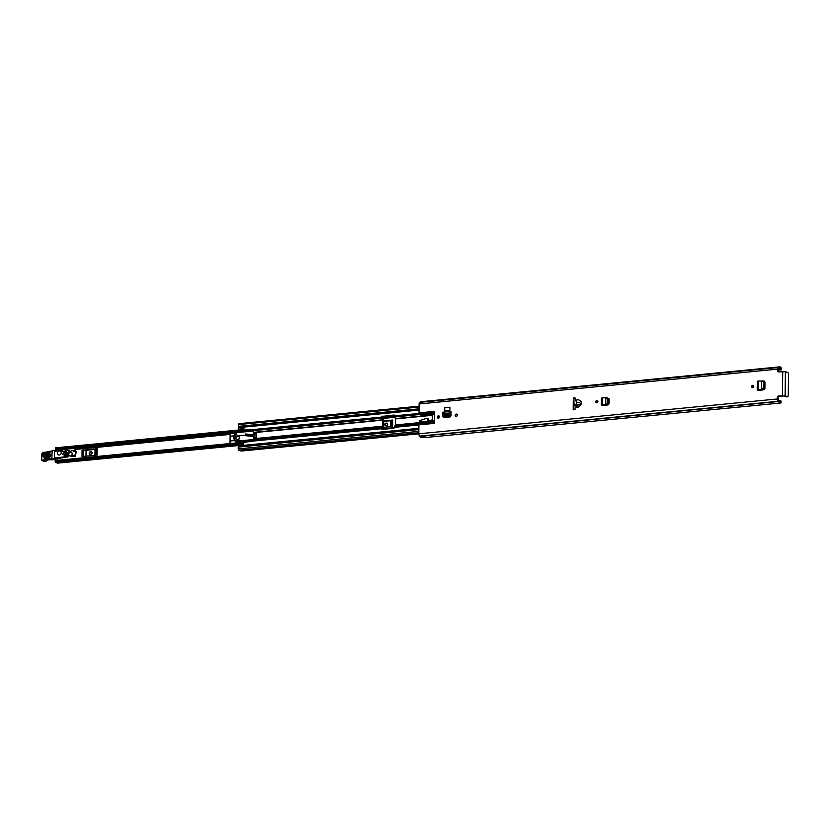 <?xml version="1.0" encoding="UTF-8"?>
<svg xmlns="http://www.w3.org/2000/svg" width="830" height="830" viewBox="0 0 830 830"><rect width="100%" height="100%" fill="white"/><g stroke="black" fill="none" stroke-linecap="round" stroke-linejoin="round"><path stroke-width="1.25" d="M596.749 402.841A1.255 1.079 110.1 0 1 597.569 400.589M595.753 401.71A1.255 1.079 110.1 0 1 597.953 401.502A1.255 1.079 110.1 0 1 595.753 401.71M753.764 386.365A1.255 1.079 110.1 0 1 751.565 386.583A1.255 1.079 110.1 0 1 753.764 386.365M457.33 415.156A1.255 1.079 110.1 0 1 455.131 415.374A1.255 1.079 110.1 0 1 457.33 415.156M439.485 416.888A1.255 1.079 110.1 0 1 437.286 417.106A1.255 1.079 110.1 0 1 439.485 416.888M757.728 390.37L758.89 390.287L757.323 390.173L758.184 389.778L757.78 390.401L763.828 389.81L764.907 388.523L764.98 382.039L763.31 381.012M449.725 407.24L444.652 407.738L444.828 410.736L449.901 410.248L449.933 407.312L449.901 410.248M573.188 409.813L574.879 409.657A15.448 13.259 -69.9 0 0 575.615 407.177L578.417 407.042C582.556 404.21 582.587 401.782 578.489 399.749L575.688 400.153A15.448 13.259 -69.9 0 0 575.003 397.819L573.312 397.985L573.188 409.813M420.094 402.374A1.982 0.934 84.5 0 0 419.876 402.353A1.982 0.934 84.5 0 0 419.119 403.971L419.026 412.894L434.681 411.369L434.557 423.352L418.901 424.877L418.808 433.8A1.982 0.934 84.5 0 0 419.741 436.092L420.001 436.321A3.673 1.743 84.5 0 0 420.727 437.483L425.894 436.985A3.673 1.743 -95.5 0 0 426.796 437.379L780.21 403.048A3.673 1.743 -95.5 0 1 778.592 401.492L778.322 401.264A1.982 0.934 -95.5 0 1 777.388 398.971L418.808 433.8M777.409 397.072A0.965 0.83 110.1 0 1 778.27 396.045L778.872 396.263A0.965 0.83 -69.9 0 0 778.011 397.3L777.409 397.072L777.388 398.971M778.872 396.263L784.039 395.931L786.695 396.896L787.795 396.792L785.139 395.817L778.27 396.045M778.519 371.902A0.965 0.83 110.1 0 1 777.679 371.041L778.291 371.259A0.965 0.83 -69.9 0 0 778.53 371.902L785.398 371.674L788.043 372.639L788.5 373.759L788.272 396.014L786.695 396.896M777.679 371.041L777.7 369.143A1.982 0.934 -95.5 0 1 778.467 367.524A1.982 0.934 -95.5 0 1 778.675 367.545L778.945 367.514A3.673 1.743 -95.5 0 1 779.806 366.86A3.673 1.743 -95.5 0 1 781.559 368.738L781.352 369.838L778.301 369.858L781.154 369.599A2.417 1.141 -95.5 0 0 779.93 368.115A2.417 1.141 -95.5 0 0 779.36 368.541A1.743 0.82 84.5 0 1 778.955 368.842L778.416 368.894M451.292 412.738L450.835 411.421L451.126 415.726L450.068 416.93L444.081 417.397M444.517 417.469L443.49 416.463M601.906 405.507L603.078 405.424L601.511 405.299L602.373 404.916L601.968 405.528L608.017 404.947L609.096 403.66L609.147 398.919L607.477 397.902M752.561 387.703A1.255 1.079 110.1 0 1 753.381 385.462M456.127 416.504A1.255 1.079 110.1 0 1 456.946 414.253M438.271 418.237A1.255 1.079 110.1 0 1 439.091 415.986M576.663 405.019L579.143 404.926C580.627 403.93 580.627 403.079 579.164 402.374L576.694 402.758A15.448 13.259 -69.9 0 1 576.663 405.019L576.165 406.14M428.031 418.31L426.869 418.362A2.417 2.075 110.1 0 0 426.464 418.445L420.042 420.478A0.965 0.83 -69.9 0 0 419.358 421.464L419.347 422.076L434.578 420.603M418.901 424.877A2.895 1.37 -95.5 0 1 419.015 423.86L434.567 422.346M434.578 421.101L419.295 422.584L419.015 423.86M434.671 412.469L419.077 413.745A2.895 1.37 -95.5 0 1 419.026 412.894M427.969 418.268L427.699 420.654L431.029 420.364A1.453 1.245 -69.9 0 0 432.316 418.818L432.357 414.99A1.453 1.245 -69.9 0 0 432.337 414.741L430.926 413.62L419.762 414.637M432.181 413.973L420.748 414.917L419.721 413.983M428.571 418.486L428.083 420.654M419.14 413.983L420.094 414.678L419.14 413.983M434.65 413.963L431.579 413.859M764.606 381.167L763.901 381.24M444.984 417.749L443.957 416.681M573.955 403.94L573.914 398.203L575.107 398.089M573.8 409.761L573.924 404.884M778.291 371.259L778.768 368.821A1.743 0.82 84.5 0 0 778.955 368.842M780.21 403.048A3.673 1.743 -95.5 0 0 781.206 402.177L780.823 401.035A2.417 1.141 -95.5 0 1 780.096 401.803A2.417 1.141 -95.5 0 1 779.028 400.776A1.743 0.82 84.5 0 0 778.436 400.06L778.011 397.3M779.806 366.86L426.381 401.191A3.673 1.743 -95.5 0 0 426.267 401.212L421.101 401.71A3.673 1.743 84.5 0 0 420.385 402.301M575.688 400.153L576.694 402.758M573.914 398.203L573.312 397.985M444.662 417.532L443.635 416.525M450.825 414.44L450.171 412.925L442.297 413.693L442.857 412.178L450.752 411.41L450.171 412.925L450.887 412.666L450.565 415.477L449.165 416.536L443.604 417.075L442.93 416.224M442.297 413.693L442.566 415.156M442.525 415.093L443.106 416.204L448.667 415.664L450.182 414.346L442.483 415.093M442.432 415.353L443.604 417.075M448.667 415.664L449.165 416.536M450.223 414.336L450.721 415.125M762.199 381.167L758.278 380.97L758.184 389.778L762.116 389.602M758.184 389.778L762.469 389.156L763.351 387.838L763.413 381.842L761.629 380.96L761.546 389.363M762.262 389.581L764.171 388.025L764.233 382.039L762.563 380.877M758.278 380.97L757.417 381.323L758.278 380.97M602.373 404.916L606.657 404.293L607.539 402.965L607.581 398.732L606.73 397.757L602.445 397.85L602.373 404.916L606.305 404.739M605.734 404.501L605.807 397.85L606.367 398.058M606.45 404.718L608.359 403.162L608.4 398.919L606.73 397.757M602.445 397.85L601.584 398.213L602.445 397.85M83.643 456.417L83.706 450.151L96.093 448.947L96.031 455.214M383.242 421.215L391.604 420.25L391.532 426.516M394.354 415.208L382.972 416.318A0.726 0.623 -69.9 0 0 382.329 417.085L383.045 419.212A1.494 0.706 -95.5 0 1 383.252 420.322L383.19 426.381A1.494 0.706 -95.5 0 1 382.962 427.346L392.621 426.413L392.694 420.022L383.242 420.935M57.509 450.036L57.498 450.638M57.415 458.502L57.395 460.318M97.183 448.719L82.077 450.182L82.014 456.573L97.12 455.11L97.183 448.719L96.093 448.947M72.667 455.535L72.864 456.5L75.613 456.23L75.582 453.844M238.251 445.575L57.415 463.14A1.494 0.706 -95.5 0 1 56.762 462.549A2.054 0.975 84.5 0 0 56.492 462.071M252.797 429.93L55.288 449.113A3.31 1.567 84.5 0 0 56.575 450.13L253.109 431.04M252.642 441.363L55.755 460.484A3.31 1.567 84.5 0 0 55.164 460.816L243.771 442.494M243.761 443.843L55.309 462.186L55.164 460.816M55.288 449.113L55.465 447.868M84.764 450.202L86.061 450.265L85.998 456.189M95.16 455.297L95.709 449.144M83.706 450.151L82.077 450.182M90.148 454.269A1.204 1.038 110.1 0 1 90.864 452.122L91.705 452.039A1.204 1.038 110.1 0 1 91.788 452.028M91.103 451.811A1.204 1.038 110.1 0 1 91.082 454.176L90.231 454.259A1.204 1.038 110.1 0 1 90.252 451.894L91.705 452.039M86.33 456.158L86.061 450.265M86.393 450.265L95.014 449.424L94.952 455.317M390.671 426.599L391.21 420.437M392.694 420.022L391.604 420.25M385.66 425.562A1.204 1.038 110.1 0 1 386.365 423.414L387.216 423.331A1.204 1.038 110.1 0 1 387.288 423.331M386.604 423.113A1.204 1.038 110.1 0 1 386.583 425.479L385.732 425.562A1.204 1.038 110.1 0 1 385.763 423.196L387.216 423.331M383.242 421.433L390.515 420.727L390.453 426.62M72.656 456.417L75.613 456.23M75.406 456.158L75.416 454.518M67.801 455.162A0.965 0.83 110.1 0 1 68.6 456.023L67.323 455.556L66.473 456.49L56.502 458.004L57.778 458.471A0.965 0.83 110.1 0 1 57.384 458.502L55.859 457.548L54.344 457.87M68.963 451.624A0.965 0.83 -69.9 0 0 68.683 450.69L69.264 450.898A0.965 0.83 110.1 0 1 69.544 451.842L68.963 451.624L69.129 453.087M65.477 453.408L65.881 451.997L65.041 451.645L66.825 453.336L65.861 451.945L67.189 452.371A1.204 1.038 110.1 0 1 67.334 454.083L65.477 453.408L64.46 454.249L66.618 455.037L67.334 454.083M62.769 454.518L65.819 455.421L62.644 454.155L65.041 451.645M63.298 453.149L64.564 454.103M66.493 452.122L67.189 452.371M63.651 454.633A0.965 0.83 -69.9 0 0 64.46 454.249M64.242 452.091L63.889 452.63M65.819 455.421A0.965 0.83 -69.9 0 0 66.618 455.037M66.016 451.842L66.058 450.835L66.991 450.565A2.417 2.075 -69.9 0 1 68.35 450.524L68.931 450.742A2.417 2.075 110.1 0 1 69.264 450.898M54.988 450.939L61.462 450.171L61.856 451.593L66.058 450.835M65.363 450.576L65.321 451.562M68.454 453.118L67.261 452.433M68.6 456.023L67.759 456.957L57.778 458.471M67.323 455.556A0.965 0.83 -69.9 0 0 66.836 454.747L68.091 455.203M62.924 451.281L61.462 450.171M69.544 451.842L69.43 452.703M56.098 457.818L55.496 457.6M56.43 458.15L56.087 459.156L54.344 458.523L54.407 450.794L56.305 451.489M49.292 456.625L44.644 456.884C43.253 456.137 43.285 455.307 44.758 454.394L49.406 454.135L50.36 454.767L49.053 457.206C51.294 455.805 51.346 454.539 49.209 453.398L44.561 453.657C42.32 455.048 42.268 456.324 44.395 457.465L49.053 457.206M50.402 454.892L45.048 454.767L44.965 456.739L49.613 456.479L49.862 455.898L45.214 456.158L45.235 455.504L49.893 455.245L49.862 455.898M53.016 458.824L55.693 459.664L56.087 459.146L54.386 459.727L51.865 458.399L45.463 458.461A2.417 2.075 -69.9 0 0 43.751 459.478A1.598 1.37 110.1 0 1 42.631 460.152L42.475 460.152A0.872 0.747 110.1 0 1 41.749 459.343L41.562 459.467A1.349 1.162 -69.9 0 0 42.683 460.712L42.838 460.712A2.075 1.785 -69.9 0 0 44.312 459.83A1.93 1.66 110.1 0 1 45.681 459.021L52.498 459.239M45.463 458.461L48.005 459.872L54.656 459.332M51.865 458.399L52.134 451.24L53.39 450.254L52.197 451.095M52.155 450.939A4.824 4.15 110.1 0 1 50.806 451.582A27.504 23.614 110.1 0 1 44.706 452.381L44.384 452.765A27.992 24.029 -69.9 0 0 50.63 451.956A5.312 4.555 -69.9 0 0 52.134 451.24M53.514 450.233L54.407 450.794L53.39 450.254M54.344 458.523L53.483 458.865M57.457 453.19A2.168 1.868 -69.9 0 0 61.264 452.817A2.168 1.868 -69.9 0 0 57.457 453.19M246.022 435.179L238.044 435.657A2.417 2.075 -69.9 0 0 237.629 440.408L239.683 440.855M237.245 440.367A2.417 2.075 -69.9 0 0 238.096 440.585L237.629 440.408M240.337 440.886L244.85 440.896M245.991 441.155L245.867 441.643A1.453 0.685 -95.5 0 1 245.815 441.653A1.453 0.685 -95.5 0 1 245.659 441.633L244.85 441.342L244.86 440.388L253.233 439.578M245.856 441.041L240.327 441.062M239.548 440.896L238.096 440.585M253.99 436.549L246.303 435.781L245.338 434.93L245.493 433.976L253.814 434.816A7.719 6.63 110.1 0 1 254.001 435.729M254.001 435.792L245.338 434.93M244.85 441.342L252.714 440.574M237.058 439.796A1.93 1.66 -69.9 0 0 238.501 436.217A1.93 1.66 -69.9 0 0 238.386 436.186M239.299 437.784A1.93 1.66 -69.9 0 0 235.917 438.115A1.93 1.66 -69.9 0 0 239.299 437.784M234.039 435.843L230.201 436.217L230.232 433.592L235.689 433.063L236.011 433.966L236.021 433.084L236.685 434.484L235.679 433.945A4.243 3.652 -69.9 0 0 234.039 435.843L234.402 435.864A4.005 3.445 110.1 0 1 235.886 434.194L236.612 434.547A4.005 3.445 110.1 0 0 235.129 436.341L234.662 436.507A4.005 3.445 -69.9 0 0 234.361 438.074A4.005 3.445 -69.9 0 0 234.973 440.263L235.502 440.647A4.005 3.445 110.1 0 0 236.446 441.446M230.066 440.927L230.107 436.279L234.402 435.864A4.005 3.445 -69.9 0 0 233.894 437.898A4.005 3.445 -69.9 0 0 234.828 440.512L230.035 440.948L230.035 443.552L230.159 440.906M240.192 442.566L240.202 441L240.897 441.259L240.161 440.865M234.423 440.491A4.243 3.652 -69.9 0 0 237.899 441.56L240.078 440.792L239.86 442.587L230.128 443.531M72.635 455.525L72.625 455.597A1.93 1.66 110.1 0 1 70.747 456.23L70.042 455.971A1.93 1.66 -69.9 0 0 71.256 452.309M68.849 454.788L67.064 454.446M69.585 452.558A3.538 3.04 110.1 0 1 73.019 450.68L75.053 451.074A0.965 0.83 110.1 0 1 75.655 452.163L74.897 455.411L71.93 455.338L74.669 455.909L76.35 452.423A0.965 0.83 -69.9 0 0 75.758 451.323L75.271 451.147M71.93 455.338A1.93 1.66 110.1 0 1 70.042 455.971L69.813 455.888A1.93 1.66 -69.9 0 0 71.141 452.257A1.93 1.66 -69.9 0 0 69.813 455.888M67.562 452.952L69.046 453.211M68.817 454.664L67.137 454.342M75.821 452.807L76.35 452.423M450.265 416.888L450.275 415.913M438.105 416.577L438.084 418.03M418.901 424.96L394.385 427.346A1.494 0.706 -95.5 0 1 394.603 426.381L395.37 424.97L395.433 418.901L394.707 416.951A1.494 0.706 -95.5 0 1 394.509 415.83L394.509 415.674A0.726 0.623 110.1 0 0 393.877 415.021L382.972 416.318M253.98 437.42L254.022 434.163L252.984 430.708A1.494 0.706 -95.5 0 1 252.776 429.598L243.906 430.065L252.787 429.432M394.385 427.346L394.385 427.502A0.726 0.623 110.1 0 1 393.742 428.28L382.319 429.39A0.726 0.623 110.1 0 1 381.696 428.737L252.662 441.114A1.494 0.706 -95.5 0 1 252.88 440.149L253.835 437.441L256.024 437.234L256.065 433.81M382.329 417.085L381.81 417.065A1.494 0.706 84.5 0 0 382.018 418.185L382.734 420.136L382.671 426.195L381.914 427.616A1.494 0.706 84.5 0 0 381.696 428.581M381.81 416.899A0.726 0.623 110.1 0 1 382.454 416.131M243.916 428.301L243.906 430.065M243.833 428.27L243.844 427.191L238.428 427.637A1.255 0.591 84.5 0 1 238.916 426.61A1.255 0.591 84.5 0 1 239.05 426.63L419.067 409.149L238.916 426.61M382.962 427.346L382.205 428.923A0.726 0.623 -69.9 0 0 382.36 429.38M252.662 441.114L243.771 442.369L243.657 445.264L238.241 445.866A1.255 0.591 84.5 0 0 238.563 447.09M576.29 401.575L576.238 406.005M418.808 433.81L241.177 451.064A1.11 0.529 -95.5 0 1 240.69 450.607A2.365 1.121 84.5 0 0 240.389 450.068M240.389 429.867L238.947 429.089A1.204 0.571 -95.5 0 1 238.428 427.709M419.067 409.076L238.957 426.568L238.459 424.587A1.11 0.529 -95.5 0 1 238.895 423.674L419.098 406.171M419.067 408.837L238.449 426.381M418.849 429.577L238.231 447.121L238.21 448.916A1.11 0.529 -95.5 0 0 238.853 450.213A1.11 0.529 -95.5 0 0 239.102 450.026M238.241 445.793A1.204 0.571 -95.5 0 1 238.708 444.797A1.204 0.571 -95.5 0 1 238.781 444.807L243.667 444.33L238.708 444.797M254.022 434.163L256.065 433.966M256.128 433.914L256.273 437.576L253.648 437.835M576.248 404.677L573.25 403.764M574.785 404.137L574.547 405.04L576.238 405.652M574.547 405.04L575.927 406.057M575.169 408.817L575.595 407.281M575.771 405.517L573.914 405.061M782.451 395.64L782.711 371.498M777.7 369.143L419.119 403.971M576.466 407.229L577.192 405.113M434.64 414.512L432.337 414.741M780.823 401.035L779.235 401.191L780.823 401.025M778.592 401.492L420.001 436.321M778.426 401.295L419.845 436.124M778.322 401.264L419.741 436.092M781.289 369.817L778.301 370.107L781.352 369.838M785.139 395.817L785.398 371.674M428.041 420.447L427.44 420.219M428.052 419.866L427.44 419.648M428.145 419.555L427.543 419.337M428.643 418.849L428.041 418.631M450.068 414.616L450.565 415.477M442.93 412.188L450.68 411.431M762.469 389.156L763.289 389.353M763.351 387.838L764.171 388.025M763.413 381.925L764.233 382.111M606.657 404.293L607.477 404.48M607.539 402.965L608.359 403.162M607.581 398.805L608.4 399.002M238.521 444.89L56.762 462.549M394.52 416.162L382.329 417.345M382.215 429.048L394.292 427.875M55.205 462.092L243.761 443.77M243.761 443.573L55.122 461.895M55.268 448.003L243.906 429.681M243.906 429.556L55.351 447.878M90.864 452.122L90.252 451.894M386.365 423.414L385.763 423.196M66.659 452.277L67.355 452.537M67.759 456.957L66.473 456.49M66.773 456.303L68.05 456.77M44.561 453.657L45.235 455.504M42.475 460.152L44.602 461.501A1.349 1.162 110.1 0 0 45.007 461.563L45.266 461.553M45.059 461.573L48.005 459.872A1.93 1.66 -69.9 0 0 46.636 460.681L46.677 460.629M43.751 459.478L46.636 460.681A2.075 1.785 110.1 0 1 45.162 461.553L42.631 460.152M55.776 459.623L48.099 459.862M51.823 458.316L49.707 458.222M41.749 459.343L41.842 454.695A1.93 1.66 110.1 0 1 44.032 452.682L44.384 452.765M41.562 459.374L41.842 454.695M44.602 461.501L42.278 460.66L41.5 459.415L41.583 454.767L44.032 452.682M44.364 452.298A2.417 2.075 -69.9 0 0 41.645 454.726M52.674 450.586A4.824 4.15 -69.9 0 0 52.259 450.866L44.664 452.371M44.965 456.739L45.214 456.158M49.893 455.245L49.696 454.508M44.395 457.465L44.644 456.884M49.406 454.135L49.209 453.398M246.157 435.221L254.001 436.009M252.662 440.958L245.659 441.633M237.919 441.394A4.005 3.445 110.1 0 1 236.031 441.321A4.005 3.445 110.1 0 1 234.828 440.512M235.762 432.876L230.346 433.395L230.107 436.238M239.901 440.813L237.899 441.56M230.076 436.258L230.284 433.416M236.239 433.001L230.107 433.634M419.285 422.646L395.37 424.97M432.347 415.322L395.433 418.901M253.7 433.571L256.314 433.312L256.273 437.576M382.671 426.195L253.638 438.728M382.734 420.136L253.71 432.669M419.046 413.454L394.509 415.83M381.81 417.065L252.776 429.598M419.057 410.093L238.428 427.637M418.86 428.322L238.241 445.866M419.565 414.533L394.707 416.951M382.018 418.185L252.984 430.708M432.357 414.99L395.37 418.579M382.682 419.814L253.648 432.347M418.974 424.016L394.603 426.381M381.914 427.616L252.88 440.149M419.223 422.927L395.298 425.24M382.609 426.475L253.575 439.008M597.341 400.62L597.32 402.664M418.808 433.312L240.69 450.607M238.947 429.089L243.916 428.602M419.088 407.042L238.459 424.587M418.828 431.372L238.21 448.916M256.065 433.924L253.928 434.132M778.467 367.524L419.876 402.353M425.946 437.026L421.018 437.503M780.947 400.911L779.163 401.077M442.452 415.944L442.95 416.805M757.209 390.059L757.302 381.219M601.397 405.185L601.47 398.099M394.841 417.272L382.734 418.445M394.375 427.595L382.205 428.778M243.906 429.525L55.413 447.837M243.761 443.884L55.309 462.186M66.13 451.852L66.825 452.101M62.738 454.508L64.896 455.297M56.15 459.198L56.181 458.212M53.919 450.296L55.527 450.877M50.36 454.767L49.727 456.5M245.815 441.653L252.662 440.989M230.003 443.562L230.035 440.948M236.031 441.321L240.876 441.083M74.088 451.603L75.904 449.393L230.097 434.412M73.362 451.603L75.831 448.667L230.107 433.685M75.167 451.105L75.862 451.354M418.818 432.741L238.853 450.213M596.666 402.768L596.687 401.035M253.835 437.441L256.024 437.223"/></g></svg>
